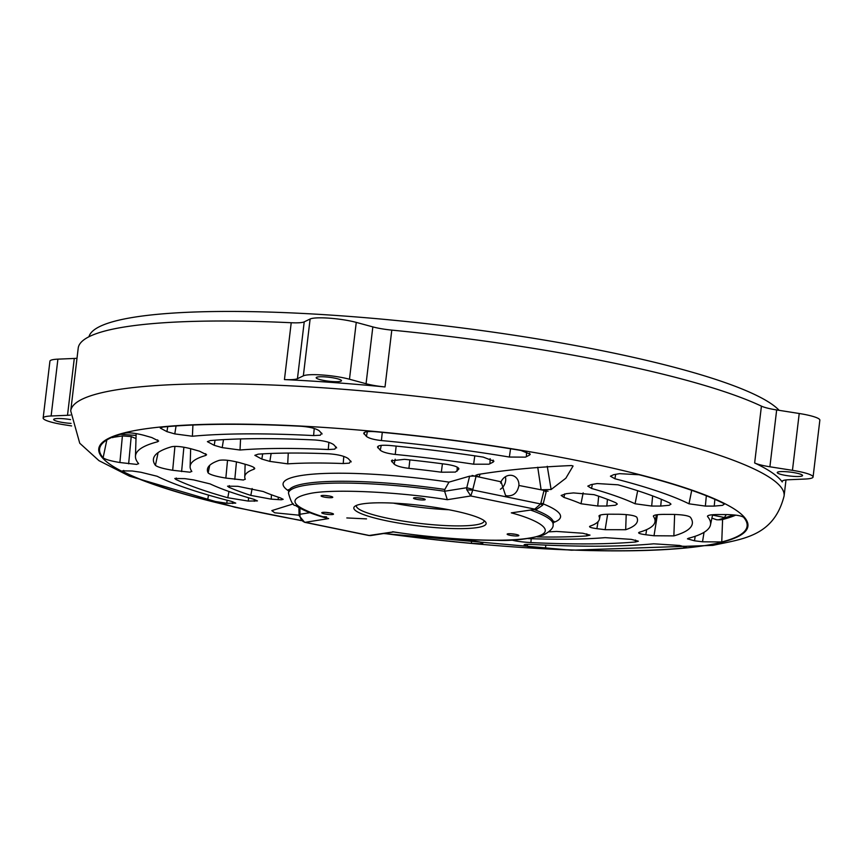 <?xml version="1.0" encoding="UTF-8"?>
<svg xmlns="http://www.w3.org/2000/svg" width="863" height="863" viewBox="0 0 863 863"><rect width="100%" height="100%" fill="white"/><g stroke="black" fill="none" stroke-linecap="round" stroke-linejoin="round"><path stroke-width="1.29" d="M726.301 514.564L724.413 517.53L712.547 515.092M733.928 514.941L718.577 519.806A11.586 1.791 6.8 0 1 716.57 519.742L711.91 518.124M723.356 518.587L724.413 517.53M779.149 410.335A349.936 54.142 -173.2 0 0 497.466 332.773A349.936 54.142 -173.2 0 0 134.229 317.196A349.936 54.142 -173.2 0 0 88.975 336.743M461.597 539.213A289.569 44.8 6.8 0 0 464.672 539.504L479.882 541.975L482.805 543.377M482.32 543L481.058 543.776L471.36 543.345A326.052 50.442 6.8 0 1 384.337 533.41M528.027 538.598A234.078 36.214 -173.2 0 0 605.157 537.649L631.317 539.375L638.361 541.209L635.448 541.996A271.37 41.985 6.8 0 1 530.885 542.579C521.856 542.018 515.502 541.166 511.835 540.033L511.737 539.99M524.79 544.531L524.65 545.254C523.118 544.445 525.718 544.186 532.46 544.477A289.569 44.8 -173.2 0 0 653.69 543.809L679.494 545.448L686.365 547.25L683.733 548.016A326.052 50.442 6.8 0 1 545.47 548.782C536.775 548.21 530.68 547.379 527.196 546.29L524.111 544.833M548.997 531.845A178.609 27.627 -173.2 0 0 556.549 531.435L582.784 533.237L590.001 535.114L586.667 535.923A216.548 33.506 6.8 0 1 537.315 536.926M653.593 515.718L653.442 516.408C653.14 515.135 656.581 514.467 663.787 514.38L672.849 514.413C682.234 514.639 688.07 515.567 690.357 517.196A271.37 41.985 6.8 0 1 692.396 522.838A271.37 41.985 6.8 0 1 673.863 535.891L654.003 535.761L645.815 534.747C639.451 533.873 637.358 533.021 639.526 532.18A234.078 36.214 -173.2 0 0 654.941 522.039A234.078 36.214 -173.2 0 0 653.442 516.408L653.356 516.063M735.729 515.135A324.078 50.14 6.8 0 1 722.59 519.494A11.586 1.791 6.8 0 1 721.986 519.612A11.586 1.791 6.8 0 1 718.577 519.806M707.768 515.804L707.595 516.603C707.11 515.319 710.454 514.628 717.649 514.542L726.549 514.575C735.524 514.779 741.198 515.675 743.572 517.25A326.052 50.442 6.8 0 1 747.153 525.438A326.052 50.442 6.8 0 1 721.759 541.964L702.514 541.791L694.478 540.788L687.444 538.846L688.48 538.275A289.569 44.8 -173.2 0 0 710.476 524.92A289.569 44.8 -173.2 0 0 707.595 516.603L707.466 516.193M615.902 502.805L617.315 504.046L615.448 505.233L606.818 506.009L597.735 506.009L580.993 503.744A178.609 27.627 -173.2 0 0 563.981 497.433L561.155 495.448L566.333 493.668L573.464 492.924L594.068 494.672A216.548 33.506 6.8 0 1 615.902 502.805M660.724 506.063L651.684 506.052L635.071 503.765A234.078 36.214 -173.2 0 0 591.576 488.458L587.811 486.128L591.133 484.607L597.174 483.55L617.984 484.812A271.37 41.985 6.8 0 1 669.817 503.064L670.972 504.154L669.149 505.297L660.724 506.063L661.349 499.321M723.237 503.258L724.23 504.251L722.46 505.362L714.23 506.096L705.362 506.096L688.998 503.809A289.569 44.8 -173.2 0 0 614.898 478.749L610.421 476.203L613.669 474.693L619.58 473.658L639.095 474.758A326.052 50.442 6.8 0 1 723.237 503.258M378.296 446.095L377.929 447.897C376.667 445.642 380.615 444.833 389.752 445.47A271.37 41.985 6.8 0 1 483.226 457.099L493.916 461.187L493.097 462.147L488.933 464.197L473.636 464.197A234.078 36.214 -173.2 0 0 395.254 454.445C387.703 453.571 382.697 452.158 380.259 450.227L377.498 446.915M207.584 500.303A326.052 50.442 6.8 0 1 123.441 471.791L122.438 470.885L132.201 470.993L140.928 472.266L157.088 476.247A289.569 44.8 -173.2 0 0 231.187 501.306L235.75 503.118L226.883 503.28L207.584 500.303L208.501 495.114M227.8 497.746A271.37 41.985 6.8 0 1 175.966 479.494L174.801 478.501L184.811 478.631L193.7 479.914L210.108 483.906A234.078 36.214 -173.2 0 0 253.603 499.213L257.444 500.896L248.361 501.09L227.8 497.746L228.943 491.479M250.82 495.405A216.548 33.506 6.8 0 1 228.986 487.271L227.552 486.171L237.8 486.311L263.28 491.532A178.609 27.627 -173.2 0 0 280.292 497.843L283.172 499.321L281.316 499.785L271.187 499.148L250.82 495.405L252.125 488.523M245.243 479.138L243.409 480.011L225.847 478.08C216.117 476.473 210.216 474.758 208.134 472.913A216.548 33.506 6.8 0 1 207.498 468.943A216.548 33.506 6.8 0 1 219.213 460.357C223.625 459.548 230.378 460.313 239.483 462.633L247.562 464.941C253.744 466.829 255.89 468.253 254.002 469.213A178.609 27.627 -173.2 0 0 244.758 476.872A178.609 27.627 -173.2 0 0 245.243 479.138L245.286 479.31M254.758 468.533L254.002 469.213L254.056 467.595M191.726 471.263L190 472.201L172.676 470.281C163.452 468.76 157.702 467.12 155.426 465.362A271.37 41.985 6.8 0 1 153.528 458.577A271.37 41.985 6.8 0 1 171.931 446.667C176.386 445.955 182.924 446.71 191.532 448.922L199.569 451.22L206.591 454.747L205.653 455.491A234.078 36.214 -173.2 0 0 190.119 466.613A234.078 36.214 -173.2 0 0 191.726 471.263L191.823 471.532M138.479 463.453L136.839 464.423L119.892 462.525C111.068 461.079 105.469 459.504 103.107 457.8A326.052 50.442 6.8 0 1 99.698 448.242A326.052 50.442 6.8 0 1 124.919 433.086C129.353 432.439 135.696 433.183 143.916 435.308L151.812 437.563L158.663 441.015L157.605 441.78A289.569 44.8 -173.2 0 0 135.459 456.354A289.569 44.8 -173.2 0 0 138.479 463.453L138.63 463.776M321.64 433.097L320.313 435.222L313.614 435.578A289.569 44.8 -173.2 0 0 192.395 436.247L174.779 433.906L166.947 431.64L160.281 428.08L162.945 427.034A326.052 50.442 6.8 0 1 301.209 426.279C309.893 426.969 315.901 428.48 319.245 430.799L322.115 433.981M336.139 446.991L334.779 449.159L328.274 449.537A234.078 36.214 -173.2 0 0 240.022 450.022L222.201 447.627L214.218 445.319L207.39 441.651L210.335 440.562A271.37 41.985 6.8 0 1 314.898 439.979C323.905 440.68 330.184 442.234 333.701 444.661L336.635 447.897M350.712 460.95L349.321 463.161L343.226 463.539A178.609 27.627 -173.2 0 0 287.713 463.852L269.86 461.392L261.834 459.084L254.844 455.319L258.22 454.154A216.548 33.506 6.8 0 1 328.49 453.765C337.886 454.434 344.477 456.052 348.264 458.609L351.209 461.878M394.175 464.143L391.392 460.788L404.51 459.332A216.548 33.506 6.8 0 1 446.322 464.294C455.125 465.675 459.245 467.347 458.652 469.31L455.405 472.083L441.338 472.212A178.609 27.627 -173.2 0 0 408.922 468.361C401.446 467.444 396.527 466.042 394.175 464.143L395.189 459.213M458.857 468.814L458.685 468.275M364.477 432.341L364.121 434.089C362.881 431.932 366.613 431.133 375.319 431.705A326.052 50.442 6.8 0 1 520.885 450.443L530.281 454.208L529.472 455.125L525.405 457.142L509.364 457.045A289.569 44.8 -173.2 0 0 381.414 440.551C373.873 439.699 368.879 438.318 366.408 436.387L363.701 433.129M472.072 475.459L478.965 477.002L475.772 475.308L477.973 474.477C505.545 469.968 536.743 466.991 571.565 465.556L573.075 465.998L565.848 478.221L551.112 489.515L541.112 489.785L548.048 491.252L541.112 489.785L537.735 467.239M299.127 515.211L274.725 512.795L271.823 510.616L293.377 503.852M288.706 490.971A139.72 21.618 6.8 0 1 301.23 475.513A139.72 21.618 6.8 0 1 448.987 482.126L469.634 476.171L474.186 476.052M111.769 437.444A11.586 1.791 -173.2 0 0 112.017 437.498L122.406 435.923L119.892 462.525M135.998 438.598L131.208 436.57L122.406 435.923M112.816 437.617L112.017 437.498M544.65 490.464L545.621 491.791M366.516 518.89L346.818 517.94M326.57 516.872L323.722 516.71M599.127 515.653L599.019 516.15C599.008 514.931 602.557 514.283 609.666 514.208L618.771 514.24C628.663 514.499 634.661 515.47 636.754 517.164A216.548 33.506 6.8 0 1 637.509 520.216A216.548 33.506 6.8 0 1 625.675 529.72L605.136 529.688L596.905 528.663C590.605 527.8 588.393 526.937 590.26 526.074A178.609 27.627 -173.2 0 0 599.418 519.159A178.609 27.627 -173.2 0 0 599.019 516.15L598.987 515.901M589.537 526.57L590.26 526.074M638.609 532.741L639.526 532.18M53.538 359.547A27.81 4.304 -173.2 0 0 49.925 361.187L43.15 418.026A27.81 4.304 6.8 0 1 46.764 416.376A27.81 4.304 6.8 0 1 51.122 415.988L57.897 359.148A27.81 4.304 -173.2 0 0 53.538 359.547M77.001 358.253A23.172 3.581 6.8 0 1 74.283 358.458L57.897 359.148M799.224 413.496L792.45 470.335A27.81 4.304 6.8 0 1 813.075 477.002L819.85 420.173A27.81 4.304 -173.2 0 0 799.224 413.496L776.668 409.947A23.172 3.581 6.8 0 1 761.425 406.139A359.213 55.577 -173.2 0 0 391.791 330.119A23.172 3.581 6.8 0 1 372.838 326.894L356.257 322.395A27.81 4.304 -173.2 0 0 312.838 318.285A27.81 4.304 -173.2 0 0 310.119 319.008L304.218 321.867A23.172 3.581 6.8 0 1 291.219 322.74A359.213 55.577 -173.2 0 0 124.876 326.915A359.213 55.577 -173.2 0 0 78.209 348.145L70.723 410.917L79.741 443.226L98.975 460.659L129.504 476.16L234.919 507.261L301.316 520.616M339.849 381.478A12.751 1.974 6.8 0 1 325.491 380.745A12.751 1.974 6.8 0 1 316.192 377.703A12.751 1.974 6.8 0 1 317.843 376.958A12.751 1.974 6.8 0 1 332.201 377.692A12.751 1.974 6.8 0 1 341.5 380.723A12.751 1.974 6.8 0 1 339.849 381.478M71.068 423.388A12.751 1.974 6.8 0 1 53.668 419.483A12.751 1.974 6.8 0 1 55.329 418.728A12.751 1.974 6.8 0 1 70.583 419.612M800.896 476.3A12.751 1.974 6.8 0 1 786.549 475.567A12.751 1.974 6.8 0 1 777.239 472.525A12.751 1.974 6.8 0 1 778.901 471.781A12.751 1.974 6.8 0 1 793.248 472.514A12.751 1.974 6.8 0 1 802.558 475.545A12.751 1.974 6.8 0 1 800.896 476.3M782.363 480.971L782.245 481.953A23.172 3.581 6.8 0 1 782.083 481.435A23.172 3.581 6.8 0 1 785.093 480.065A23.172 3.581 6.8 0 1 788.717 479.742L805.103 479.041A27.81 4.304 6.8 0 0 813.075 477.002M782.245 481.953A359.213 55.577 -173.2 0 0 754.65 462.967L761.425 406.139M391.791 330.119L385.017 386.948A359.213 55.577 -173.2 0 0 284.445 379.58L291.219 322.74M71.597 425.923L63.776 424.693A27.81 4.304 6.8 0 1 43.15 418.026M310.119 319.008L303.345 375.847A27.81 4.304 6.8 0 1 306.063 375.114A27.81 4.304 6.8 0 1 349.472 379.235L356.257 322.395M551.112 489.515L547.25 466.268M472.061 475.621L478.997 477.012L480.13 474.208M469.634 476.171L466.764 487.724L472.827 489.375L476.042 476.419M448.987 482.126L444.823 489.461A133.258 20.615 -173.2 0 0 305.998 483.463A133.258 20.615 -173.2 0 0 288.684 491.338L288.425 489.612M288.684 491.338L288.469 493.118A133.258 20.615 6.8 0 1 305.782 485.243A133.258 20.615 6.8 0 1 444.607 491.252L444.823 489.461M544.024 490.4L540.81 503.356L543.248 503.647L546.301 491.371M70.421 415.06A23.172 3.581 6.8 0 1 67.508 415.297L51.122 415.988M303.345 375.847L297.444 378.706A23.172 3.581 6.8 0 1 284.445 379.58M385.017 386.948A23.172 3.581 6.8 0 1 366.063 383.733L349.472 379.235M792.45 470.335L769.893 466.786A23.172 3.581 6.8 0 1 754.65 462.967M478.997 477.012L501.069 481.802A10.539 9.245 -68.1 0 1 512.018 475.437A10.539 9.245 -68.1 0 1 513.409 475.858A10.539 9.245 -68.1 0 1 518.9 485.47L541.079 489.785M501.069 481.802L505.556 495.416L506.948 495.837C513.561 496.203 517.541 492.751 518.9 485.47M500.378 489.235A10.539 9.245 111.9 0 0 505.394 476.743M500.583 483.086A6.947 6.106 111.9 0 0 501.284 481.317M466.678 489.548A4.639 0.885 0.9 0 0 472.751 489.99L470.777 495.966L466.678 489.548L466.764 487.724L444.607 491.252L447.314 499.699L470.777 495.966L534.758 509.127L540.594 503.938L542.676 505.2L543.248 503.647M299.914 508.188L300.011 514.262A6.947 6.03 81 0 0 305.2 522.309L328.652 518.577L326.797 518.231C312.395 514.186 301.942 509.914 295.426 505.438C293.215 505.88 290.896 501.77 288.469 493.118M530.691 510.119A133.258 20.615 6.8 0 1 553.107 524.672C553.625 527.746 550.443 531.177 543.561 534.974C528.264 539.202 512.622 540.993 496.635 540.346C465.405 540.281 430.928 537.476 393.204 531.91L369.181 535.47A6.947 3.29 101.6 0 1 368.598 535.459L371.09 535.524A6.947 6.03 -99 0 1 369.181 535.47L305.2 522.309A6.947 3.29 -78.4 0 1 304.607 522.298L368.598 535.459M511.306 512.859L537.023 509.116L511.306 512.859C539.31 520.216 561.867 533.107 528.987 538.134C497.207 543.399 429.407 537.703 392.643 531.737M477.476 527.541A66.624 10.313 -173.2 0 0 485.513 521.91A66.624 10.313 -173.2 0 0 432.439 506.98A66.624 10.313 -173.2 0 0 362.471 503.895A66.624 10.313 -173.2 0 0 354.822 506.322A66.624 10.313 -173.2 0 0 397.498 522.87A66.624 10.313 -173.2 0 0 477.476 527.541M331.996 497.627A5.89 0.906 -173.2 0 0 332.708 497.131A5.89 0.906 -173.2 0 0 328.016 495.804A5.89 0.906 -173.2 0 0 321.834 495.535A5.89 0.906 -173.2 0 0 321.165 495.75A5.89 0.906 -173.2 0 0 324.93 497.207A5.89 0.906 -173.2 0 0 331.996 497.627M424.445 499.904A5.89 0.906 -173.2 0 0 425.146 499.407A5.89 0.906 -173.2 0 0 420.464 498.08A5.89 0.906 -173.2 0 0 414.283 497.811A5.89 0.906 -173.2 0 0 413.604 498.027A5.89 0.906 -173.2 0 0 417.379 499.483A5.89 0.906 -173.2 0 0 424.445 499.904M332.719 514.499A5.89 0.906 -173.2 0 0 333.431 514.003A5.89 0.906 -173.2 0 0 328.738 512.676A5.89 0.906 -173.2 0 0 322.557 512.406A5.89 0.906 -173.2 0 0 321.877 512.622A5.89 0.906 -173.2 0 0 325.653 514.089A5.89 0.906 -173.2 0 0 332.719 514.499M518.08 535.891A5.89 0.906 -173.2 0 0 518.792 535.394A5.89 0.906 -173.2 0 0 514.1 534.078A5.89 0.906 -173.2 0 0 507.919 533.809A5.89 0.906 -173.2 0 0 507.239 534.024A5.89 0.906 -173.2 0 0 511.015 535.481A5.89 0.906 -173.2 0 0 518.08 535.891M356.505 505.405A64.315 9.946 -173.2 0 0 356.387 505.826A64.315 9.946 -173.2 0 0 403.334 521.133A64.315 9.946 -173.2 0 0 475.75 524.855A64.315 9.946 -173.2 0 0 484.111 521.058A64.315 9.946 -173.2 0 0 484.1 520.616M325.081 495.491A4.401 0.68 -173.2 0 0 328.965 495.955M417.519 497.768A4.401 0.68 -173.2 0 0 421.403 498.231M325.793 512.363A4.401 0.68 -173.2 0 0 329.688 512.827M511.155 533.766A4.401 0.68 -173.2 0 0 515.049 534.229M393.323 503.118A64.315 9.946 -173.2 0 0 448.846 509.742M419.159 505.243A66.624 10.313 -173.2 0 0 423.237 505.729M120.561 434.294L136.095 435.427M645.815 534.747L646.635 529.634M657.412 514.693L654.003 535.761M722.59 519.494L721.759 541.964M651.684 506.052L652.644 495.912M490.141 458.674L489.957 463.798M384.089 533.453A326.872 50.572 -173.2 0 0 705.449 545.492A326.872 50.572 -173.2 0 0 583.971 461.91A326.872 50.572 -173.2 0 0 141.241 429.45A326.872 50.572 -173.2 0 0 262.719 513.032A326.872 50.572 -173.2 0 0 301.101 520.421M383.647 533.517L571.435 550.206L712.881 545.373C742.094 538.933 773.712 536.818 784.089 495.988A359.213 55.577 -173.2 0 0 521.878 410.486A359.213 55.577 -173.2 0 0 117.39 389.698A359.213 55.577 -173.2 0 0 70.723 410.917M526.581 451.77L526.398 456.754M457.217 467.131L457.088 471.198M381.252 445.384L380.259 450.227M214.218 445.319L215.049 440.184M223.495 439.634L222.201 447.627M172.676 470.281L174.93 446.365M183.884 447.217L181.597 471.586M471.36 543.345L471.673 540.314M543.194 503.884A139.72 21.618 6.8 0 1 553.388 522.536M626.204 514.596L625.675 529.72M674.639 514.434L673.863 535.891M531.209 538.717L530.885 542.579M527.595 544.348L527.196 546.29M545.783 545.103L545.47 548.782M683.733 548.016L683.82 546.171M586.667 535.923L586.775 533.873M635.448 541.996L635.546 540.055M605.136 529.688L607.638 514.229M598.037 521.694L596.905 528.663M695.211 536.268L694.478 540.788M704.046 532.32L702.514 541.791M606.818 506.009L607.444 499.364M598.663 496.203L597.735 506.009M580.993 503.744L583.161 492.87M635.071 503.765L637.681 490.734M706.333 495.761L705.362 506.096M688.998 503.809L691.716 490.335M714.866 499.332L714.23 506.096M564.65 493.895L563.981 497.433M615.686 474.348L614.898 478.749M592.32 484.402L591.576 488.458M392.212 459.957L391.834 461.802M396.149 446.106L395.254 454.445M473.636 464.197L474.779 455.837M493.172 460.087L493.097 462.147M382.277 432.363L381.414 440.551M366.408 436.387L367.379 431.64M509.364 457.045L510.562 448.76M529.548 453.14L529.472 455.125M409.86 459.903L408.922 468.361M441.338 472.212L442.417 463.776M343.226 463.539L343.787 456.398M328.274 449.537L328.868 442.363M313.614 435.578L314.218 428.469M167.756 426.602L166.947 431.64M192.924 425.028L192.395 436.247M174.779 433.906L176.063 425.966M262.686 453.862L261.834 459.084M271.144 453.463L269.86 461.392M288.264 453.064L287.713 463.852M240.561 438.933L240.022 450.022M205.653 455.491L205.718 453.679M157.605 441.78L157.681 439.871M128.641 463.809L131.208 436.57M103.107 457.8L106.829 439.979M227.53 460.303L225.847 478.08M208.134 472.913L209.72 465.33M236.462 461.856L234.801 479.397M155.426 465.362L158.102 452.6M229.31 485.642L228.986 487.271M176.268 478.005L175.966 479.494M123.722 470.411L123.441 471.791M227.034 500.238L226.883 503.28M248.533 497.757L248.361 501.09M254.337 499.429L254.251 501.306M271.457 494.79L271.187 499.148M278.318 497.196L278.166 499.677M232.73 501.727L232.643 503.496M298.932 507.649L299.051 515.599A6.947 2.6 -0.9 0 1 300.011 514.262L309.914 512.687M553.981 521.274L553.323 522.892A133.258 20.615 -173.2 0 0 534.262 509.548M74.283 358.458L67.508 415.297M304.218 321.867L297.444 378.706M372.838 326.894L366.063 383.733M776.668 409.947L769.893 466.786M540.81 503.356L540.594 503.938L472.751 489.99L472.827 489.375M328.652 518.577C290.734 507.023 284.844 498.598 310.971 493.302C333.841 488.836 398.339 491.867 447.314 499.699M784.089 495.988L785.999 479.947M135.459 456.354L136.149 433.593M190.119 466.613L190.658 448.684M244.758 476.872L245.135 464.251M599.418 519.159L600.281 515.071M654.941 522.039L656.452 514.823M710.476 524.92L712.622 514.726M299.051 515.599L304.607 522.298M393.485 531.953L371.09 535.524M553.107 524.672L553.323 522.892M536.926 509.127L542.676 505.2"/></g></svg>
